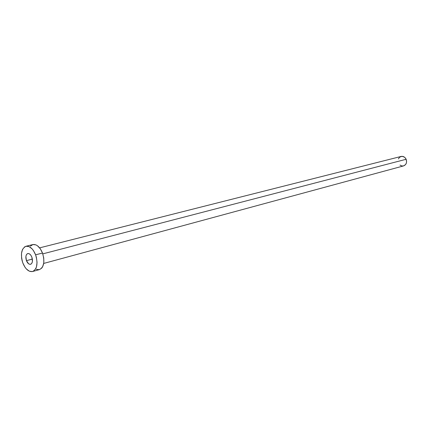 <?xml version="1.0" encoding="UTF-8"?>
<svg xmlns="http://www.w3.org/2000/svg" width="428" height="428" viewBox="0 0 428 428"><rect width="100%" height="100%" fill="white"/><g stroke="black" fill="none" stroke-linecap="round" stroke-linejoin="round"><path stroke-width="0.64" d="M26.445 260.647L32.373 259.09L26.445 260.647L28.585 263.771L29.88 264.333L31.067 264.071L31.966 263.027L32.437 261.348L31.875 257.196C32.956 260.893 32.523 263.257 30.575 264.285C28.933 264.499 27.558 263.284 26.445 260.647C25.364 256.944 25.808 254.58 27.767 253.558C29.398 253.355 30.768 254.569 31.875 257.196L30.934 255.35L29.714 254.061L28.419 253.515L27.237 253.793L26.343 254.853L25.883 256.522L26.445 260.647M398.398 158.906L399.65 157.183L401.962 156.332L404.401 157.119L405.674 158.446L406.589 161.142L406.386 163.004L405.562 164.587L403.572 165.898C406.279 164.721 407.13 162.517 406.135 159.28L42.795 253.868L406.135 159.28C404.968 157.028 403.294 156.081 401.106 156.445L39.622 247.866M35.604 254.826L42.5 253.034C39.895 246.929 36.685 244.104 32.865 244.565L35.85 244.848L37.391 245.709L40.264 248.721L42.5 253.034L35.604 254.826C38.14 263.52 37.129 269.084 32.581 271.518C28.692 272.037 25.439 269.18 22.823 262.947C20.282 254.232 21.33 248.673 25.969 246.271C29.783 245.816 32.993 248.668 35.604 254.826L36.375 257.287L37.043 262.3L36.503 266.783L35.797 268.602L33.668 271.042L32.325 271.577L29.345 271.192L26.359 268.95L25.006 267.238L22.823 262.947L22.074 260.534L21.593 258.063L21.507 253.296L22.572 249.364L24.647 246.86L25.974 246.271L28.949 246.565L31.982 248.754L33.368 250.471L35.604 254.826M32.581 271.518L39.43 269.624C43.993 267.195 45.015 261.669 42.5 253.034L43.742 257.988L43.795 262.797L42.656 266.719L41.693 268.147L39.408 269.629M39.167 269.688L36.187 269.308M30.388 246.191L32.865 244.565L25.969 246.271M403.46 165.93L401.79 165.941L400.014 165.085M43.699 263.434L403.583 165.898"/></g></svg>
